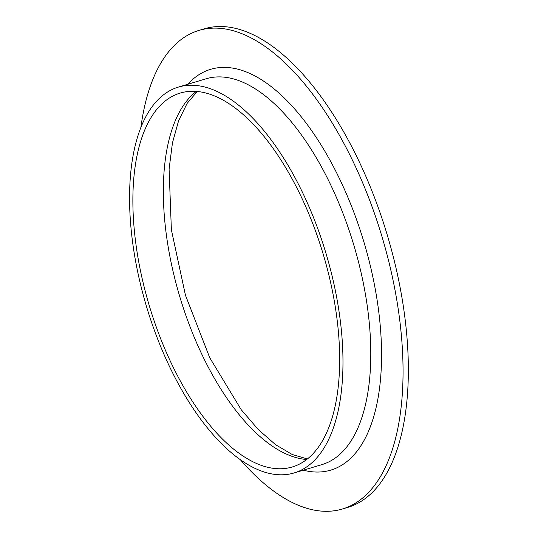<?xml version="1.0" encoding="UTF-8"?>
<svg xmlns="http://www.w3.org/2000/svg" width="538" height="538" viewBox="0 0 538 538"><rect width="100%" height="100%" fill="white"/><g stroke="black" fill="none" stroke-linecap="round" stroke-linejoin="round"><path stroke-width="0.81" d="M140.882 127.587A249.814 116.087 73.3 0 1 199.006 30.39L204.299 28.803A249.814 116.087 73.3 0 1 387.199 234.79A249.814 116.087 73.3 0 1 347.696 507.415L342.397 509.002A249.814 116.087 73.3 0 1 331.341 511.1A249.814 116.087 73.3 0 1 240.412 459.775M199.006 30.39A249.814 116.087 73.3 0 1 381.906 236.377A249.814 116.087 73.3 0 1 342.397 509.002M283.64 468.611A195.166 90.693 73.3 0 1 146.787 296.983A195.166 90.693 73.3 0 1 180.257 93.054A195.166 90.693 73.3 0 1 323.143 253.983A195.166 90.693 73.3 0 1 292.282 466.971A195.166 90.693 73.3 0 1 283.64 468.611M285.153 474.644A201.414 93.592 73.3 0 1 143.922 297.527A201.414 93.592 73.3 0 1 178.461 87.069A201.414 93.592 73.3 0 1 325.927 253.149A201.414 93.592 73.3 0 1 294.078 472.956A201.414 93.592 73.3 0 1 285.153 474.644M306.647 459.513A195.166 90.693 73.3 0 1 179.853 296.915A195.166 90.693 73.3 0 1 196.35 91.386M178.461 87.069L206.276 78.736A201.414 93.592 73.3 0 1 353.735 244.817A201.414 93.592 73.3 0 1 321.885 464.624L294.078 472.956M187.695 84.305A209.221 97.223 73.3 0 1 358.147 224.144A209.221 97.223 73.3 0 1 321.482 471.873A209.221 97.223 73.3 0 1 303.304 470.185M197.278 91.467L187.089 103.451L178.596 120.747L172.456 142.866L169.093 169.006L171.373 229.726L185.455 295.234L209.719 357.696L241.192 409.667L258.375 429.654L275.664 444.751L292.275 454.529L307.373 458.934"/></g></svg>
